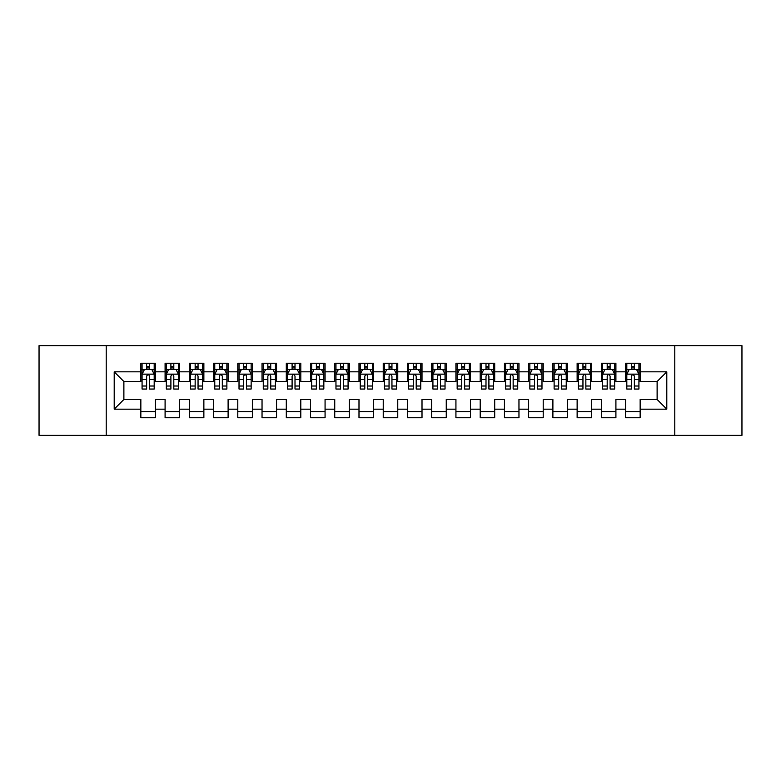 <?xml version="1.0" encoding="UTF-8"?>
<svg xmlns="http://www.w3.org/2000/svg" width="781" height="781" viewBox="0 0 781 781"><rect width="100%" height="100%" fill="white"/><g stroke="black" fill="none" stroke-linecap="round" stroke-linejoin="round"><path stroke-width="1.17" d="M674.813 435.339L741.95 435.339L741.95 345.661L674.813 345.661L674.813 435.339L106.187 435.339L106.187 345.661L39.05 345.661L39.05 435.339L106.187 435.339M674.813 345.661L106.187 345.661M114.192 409.166L114.192 371.834L140.853 371.834L140.853 381.528L123.886 381.528L123.886 399.472L114.192 409.166L140.853 409.166L140.853 417.767L155.39 417.767L155.39 409.166L165.084 409.166L165.084 417.767L179.63 417.767L179.63 409.166L189.324 409.166L189.324 417.767L203.87 417.767L203.87 409.166L213.564 409.166L213.564 417.767L228.111 417.767L228.111 409.166L237.805 409.166L237.805 417.767L252.341 417.767L252.341 409.166L262.035 409.166L262.035 417.767L276.581 417.767L276.581 409.166L286.276 409.166L286.276 417.767L300.822 417.767L300.822 409.166L310.516 409.166L310.516 417.767L325.062 417.767L325.062 409.166L334.756 409.166L334.756 417.767L349.292 417.767L349.292 409.166L358.987 409.166L358.987 417.767L373.533 417.767L373.533 409.166L383.227 409.166L383.227 417.767L397.773 417.767L397.773 409.166L407.467 409.166L407.467 417.767L422.013 417.767L422.013 409.166L431.708 409.166L431.708 417.767L446.244 417.767L446.244 409.166L455.938 409.166L455.938 417.767L470.484 417.767L470.484 409.166L480.178 409.166L480.178 417.767L494.724 417.767L494.724 409.166L504.419 409.166L504.419 417.767L518.965 417.767L518.965 409.166L528.659 409.166L528.659 417.767L543.195 417.767L543.195 409.166L552.889 409.166L552.889 417.767L567.436 417.767L567.436 409.166L577.13 409.166L577.13 417.767L591.676 417.767L591.676 409.166L601.37 409.166L601.37 417.767L615.916 417.767L615.916 409.166L625.61 409.166L625.61 417.767L640.147 417.767L640.147 399.472L657.114 399.472L657.114 381.528L640.147 381.528L640.147 371.834L666.808 371.834L666.808 409.166L640.147 409.166M640.147 371.834L640.147 363.233L625.61 363.233L625.61 371.834L615.916 371.834L615.916 363.233L601.37 363.233L601.37 371.834L591.676 371.834L591.676 363.233L577.13 363.233L577.13 371.834L567.436 371.834L567.436 363.233L552.889 363.233L552.889 371.834L543.195 371.834L543.195 363.233L528.659 363.233L528.659 371.834L518.965 371.834L518.965 363.233L504.419 363.233L504.419 371.834L494.724 371.834L494.724 363.233L480.178 363.233L480.178 371.834L470.484 371.834L470.484 363.233L455.938 363.233L455.938 371.834L446.244 371.834L446.244 363.233L431.708 363.233L431.708 371.834L422.013 371.834L422.013 363.233L407.467 363.233L407.467 371.834L397.773 371.834L397.773 363.233L383.227 363.233L383.227 371.834L373.533 371.834L373.533 363.233L358.987 363.233L358.987 371.834L349.292 371.834L349.292 363.233L334.756 363.233L334.756 371.834L325.062 371.834L325.062 363.233L310.516 363.233L310.516 371.834L300.822 371.834L300.822 363.233L286.276 363.233L286.276 371.834L276.581 371.834L276.581 363.233L262.035 363.233L262.035 371.834L252.341 371.834L252.341 363.233L237.805 363.233L237.805 371.834L228.111 371.834L228.111 363.233L213.564 363.233L213.564 371.834L203.87 371.834L203.87 363.233L189.324 363.233L189.324 371.834L179.63 371.834L179.63 363.233L165.084 363.233L165.084 371.834L155.39 371.834L155.39 363.233L140.853 363.233L140.853 371.834M615.916 409.166L615.916 399.472L625.61 399.472L625.61 409.166M666.808 371.834L657.114 381.528M591.676 409.166L591.676 399.472L601.37 399.472L601.37 409.166M625.61 371.834L625.61 381.528L615.916 381.528L615.916 371.834M567.436 409.166L567.436 399.472L577.13 399.472L577.13 409.166M601.37 371.834L601.37 381.528L591.676 381.528L591.676 371.834M543.195 409.166L543.195 399.472L552.889 399.472L552.889 409.166M577.13 371.834L577.13 381.528L567.436 381.528L567.436 371.834M518.965 409.166L518.965 399.472L528.659 399.472L528.659 409.166M552.889 371.834L552.889 381.528L543.195 381.528L543.195 371.834M494.724 409.166L494.724 399.472L504.419 399.472L504.419 409.166M528.659 371.834L528.659 381.528L518.965 381.528L518.965 371.834M470.484 409.166L470.484 399.472L480.178 399.472L480.178 409.166M504.419 371.834L504.419 381.528L494.724 381.528L494.724 371.834M446.244 409.166L446.244 399.472L455.938 399.472L455.938 409.166M480.178 371.834L480.178 381.528L470.484 381.528L470.484 371.834M422.013 409.166L422.013 399.472L431.708 399.472L431.708 409.166M455.938 371.834L455.938 381.528L446.244 381.528L446.244 371.834M397.773 409.166L397.773 399.472L407.467 399.472L407.467 409.166M431.708 371.834L431.708 381.528L422.013 381.528L422.013 371.834M373.533 409.166L373.533 399.472L383.227 399.472L383.227 409.166M407.467 371.834L407.467 381.528L397.773 381.528L397.773 371.834M349.292 409.166L349.292 399.472L358.987 399.472L358.987 409.166M383.227 371.834L383.227 381.528L373.533 381.528L373.533 371.834M325.062 409.166L325.062 399.472L334.756 399.472L334.756 409.166M358.987 371.834L358.987 381.528L349.292 381.528L349.292 371.834M300.822 409.166L300.822 399.472L310.516 399.472L310.516 409.166M334.756 371.834L334.756 381.528L325.062 381.528L325.062 371.834M276.581 409.166L276.581 399.472L286.276 399.472L286.276 409.166M310.516 371.834L310.516 381.528L300.822 381.528L300.822 371.834M252.341 409.166L252.341 399.472L262.035 399.472L262.035 409.166M286.276 371.834L286.276 381.528L276.581 381.528L276.581 371.834M228.111 409.166L228.111 399.472L237.805 399.472L237.805 409.166M262.035 371.834L262.035 381.528L252.341 381.528L252.341 371.834M203.87 409.166L203.87 399.472L213.564 399.472L213.564 409.166M237.805 371.834L237.805 381.528L228.111 381.528L228.111 371.834M179.63 409.166L179.63 399.472L189.324 399.472L189.324 409.166M213.564 371.834L213.564 381.528L203.87 381.528L203.87 371.834M155.39 409.166L155.39 399.472L165.084 399.472L165.084 409.166M189.324 371.834L189.324 381.528L179.63 381.528L179.63 371.834M123.886 399.472L140.853 399.472L140.853 409.166M165.084 371.834L165.084 381.528L155.39 381.528L155.39 371.834M625.61 369.296L626.821 369.296M638.936 369.296L640.147 369.296M601.37 369.296L602.581 369.296M614.706 369.296L615.916 369.296M577.13 369.296L578.34 369.296M590.465 369.296L591.676 369.296M552.889 369.296L554.11 369.296M566.225 369.296L567.436 369.296M528.659 369.296L529.869 369.296M541.985 369.296L543.195 369.296M504.419 369.296L505.629 369.296M517.744 369.296L518.965 369.296M480.178 369.296L481.389 369.296M493.514 369.296L494.724 369.296M455.938 369.296L457.158 369.296M469.274 369.296L470.484 369.296M431.708 369.296L432.918 369.296M445.033 369.296L446.244 369.296M407.467 369.296L408.678 369.296M420.793 369.296L422.013 369.296M383.227 369.296L384.437 369.296M396.563 369.296L397.773 369.296M358.987 369.296L360.207 369.296M372.322 369.296L373.533 369.296M334.756 369.296L335.967 369.296M348.082 369.296L349.292 369.296M310.516 369.296L311.726 369.296M323.842 369.296L325.062 369.296M286.276 369.296L287.486 369.296M299.611 369.296L300.822 369.296M262.035 369.296L263.256 369.296M275.371 369.296L276.581 369.296M237.805 369.296L239.015 369.296M251.131 369.296L252.341 369.296M213.564 369.296L214.775 369.296M226.89 369.296L228.111 369.296M189.324 369.296L190.535 369.296M202.66 369.296L203.87 369.296M165.084 369.296L166.294 369.296M178.419 369.296L179.63 369.296M140.853 369.296L142.064 369.296M154.179 369.296L155.39 369.296M140.853 411.704L155.39 411.704M165.084 411.704L179.63 411.704M189.324 411.704L203.87 411.704M213.564 411.704L228.111 411.704M237.805 411.704L252.341 411.704M262.035 411.704L276.581 411.704M286.276 411.704L300.822 411.704M310.516 411.704L325.062 411.704M334.756 411.704L349.292 411.704M358.987 411.704L373.533 411.704M383.227 411.704L397.773 411.704M407.467 411.704L422.013 411.704M431.708 411.704L446.244 411.704M455.938 411.704L470.484 411.704M480.178 411.704L494.724 411.704M504.419 411.704L518.965 411.704M528.659 411.704L543.195 411.704M552.889 411.704L567.436 411.704M577.13 411.704L591.676 411.704M601.37 411.704L615.916 411.704M625.61 411.704L640.147 411.704M114.192 371.834L123.886 381.528M657.114 399.472L666.808 409.166M149.571 366.387L146.662 366.387M154.179 386.009L149.571 386.009L149.571 389.045L154.179 389.045L154.179 374.265L151.758 369.413L144.485 369.413L142.064 374.265L142.064 389.045L146.662 389.045L146.662 386.009L142.064 386.009M142.064 374.265L142.064 363.233M154.179 374.265L154.179 363.233M146.662 369.413L146.662 363.233M149.571 363.233L149.571 369.413M149.571 386.009L149.571 376.081C148.605 374.206 147.638 374.206 146.662 376.081L146.662 386.009M149.571 369.296L146.662 369.296M173.812 366.387L170.902 366.387M178.419 386.009L173.812 386.009L173.812 389.045L178.419 389.045L178.419 374.265L175.998 369.413L168.725 369.413L166.294 374.265L166.294 389.045L170.902 389.045L170.902 386.009L166.294 386.009M166.294 374.265L166.294 363.233M178.419 374.265L178.419 363.233M170.902 369.413L170.902 363.233M173.812 363.233L173.812 369.413M173.812 386.009L173.812 376.081C172.845 374.206 171.879 374.206 170.902 376.081L170.902 386.009M173.812 369.296L170.902 369.296M198.052 366.387L195.143 366.387M202.66 386.009L198.052 386.009L198.052 389.045L202.66 389.045L202.66 374.265L200.229 369.413L192.966 369.413L190.535 374.265L190.535 389.045L195.143 389.045L195.143 386.009L190.535 386.009M190.535 374.265L190.535 363.233M202.66 374.265L202.66 363.233M195.143 369.413L195.143 363.233M198.052 363.233L198.052 369.413M198.052 386.009L198.052 376.081C197.085 374.206 196.109 374.206 195.143 376.081L195.143 386.009M198.052 369.296L195.143 369.296M222.292 366.387L219.383 366.387M226.89 386.009L222.292 386.009L222.292 389.045L226.89 389.045L226.89 374.265L224.469 369.413L217.196 369.413L214.775 374.265L214.775 389.045L219.383 389.045L219.383 386.009L214.775 386.009M214.775 374.265L214.775 363.233M226.89 374.265L226.89 363.233M219.383 369.413L219.383 363.233M222.292 363.233L222.292 369.413M222.292 386.009L222.292 376.081C221.316 374.206 220.349 374.206 219.383 376.081L219.383 386.009M222.292 369.296L219.383 369.296M246.523 366.387L243.613 366.387M251.131 386.009L246.523 386.009L246.523 389.045L251.131 389.045L251.131 374.265L248.709 369.413L241.436 369.413L239.015 374.265L239.015 389.045L243.613 389.045L243.613 386.009L239.015 386.009M239.015 374.265L239.015 363.233M251.131 374.265L251.131 363.233M243.613 369.413L243.613 363.233M246.523 363.233L246.523 369.413M246.523 386.009L246.523 376.081C245.556 374.206 244.59 374.206 243.613 376.081L243.613 386.009M246.523 369.296L243.613 369.296M270.763 366.387L267.854 366.387M275.371 386.009L270.763 386.009L270.763 389.045L275.371 389.045L275.371 374.265L272.95 369.413L265.677 369.413L263.256 374.265L263.256 389.045L267.854 389.045L267.854 386.009L263.256 386.009M263.256 374.265L263.256 363.233M275.371 374.265L275.371 363.233M267.854 369.413L267.854 363.233M270.763 363.233L270.763 369.413M270.763 386.009L270.763 376.081C269.796 374.206 268.83 374.206 267.854 376.081L267.854 386.009M270.763 369.296L267.854 369.296M295.003 366.387L292.094 366.387M299.611 386.009L295.003 386.009L295.003 389.045L299.611 389.045L299.611 374.265L297.18 369.413L289.917 369.413L287.486 374.265L287.486 389.045L292.094 389.045L292.094 386.009L287.486 386.009M287.486 374.265L287.486 363.233M299.611 374.265L299.611 363.233M292.094 369.413L292.094 363.233M295.003 363.233L295.003 369.413M295.003 386.009L295.003 376.081C294.037 374.206 293.06 374.206 292.094 376.081L292.094 386.009M295.003 369.296L292.094 369.296M319.244 366.387L316.334 366.387M323.842 386.009L319.244 386.009L319.244 389.045L323.842 389.045L323.842 374.265L321.421 369.413L314.147 369.413L311.726 374.265L311.726 389.045L316.334 389.045L316.334 386.009L311.726 386.009M311.726 374.265L311.726 363.233M323.842 374.265L323.842 363.233M316.334 369.413L316.334 363.233M319.244 363.233L319.244 369.413M319.244 386.009L319.244 376.081C318.277 374.206 317.301 374.206 316.334 376.081L316.334 386.009M319.244 369.296L316.334 369.296M343.474 366.387L340.575 366.387M348.082 386.009L343.474 386.009L343.474 389.045L348.082 389.045L348.082 374.265L345.661 369.413L338.388 369.413L335.967 374.265L335.967 389.045L340.575 389.045L340.575 386.009L335.967 386.009M335.967 374.265L335.967 363.233M348.082 374.265L348.082 363.233M340.575 369.413L340.575 363.233M343.474 363.233L343.474 369.413M343.474 386.009L343.474 376.081C342.508 374.206 341.541 374.206 340.575 376.081L340.575 386.009M343.474 369.296L340.575 369.296M367.714 366.387L364.805 366.387M372.322 386.009L367.714 386.009L367.714 389.045L372.322 389.045L372.322 374.265L369.901 369.413L362.628 369.413L360.207 374.265L360.207 389.045L364.805 389.045L364.805 386.009L360.207 386.009M360.207 374.265L360.207 363.233M372.322 374.265L372.322 363.233M364.805 369.413L364.805 363.233M367.714 363.233L367.714 369.413M367.714 386.009L367.714 376.081C366.748 374.206 365.781 374.206 364.805 376.081L364.805 386.009M367.714 369.296L364.805 369.296M391.955 366.387L389.045 366.387M396.563 386.009L391.955 386.009L391.955 389.045L396.563 389.045L396.563 374.265L394.132 369.413L386.868 369.413L384.437 374.265L384.437 389.045L389.045 389.045L389.045 386.009L384.437 386.009M384.437 374.265L384.437 363.233M396.563 374.265L396.563 363.233M389.045 369.413L389.045 363.233M391.955 363.233L391.955 369.413M391.955 386.009L391.955 376.081C390.988 374.206 390.012 374.206 389.045 376.081L389.045 386.009M391.955 369.296L389.045 369.296M416.195 366.387L413.286 366.387M420.793 386.009L416.195 386.009L416.195 389.045L420.793 389.045L420.793 374.265L418.372 369.413L411.099 369.413L408.678 374.265L408.678 389.045L413.286 389.045L413.286 386.009L408.678 386.009M408.678 374.265L408.678 363.233M420.793 374.265L420.793 363.233M413.286 369.413L413.286 363.233M416.195 363.233L416.195 369.413M416.195 386.009L416.195 376.081C415.228 374.206 414.252 374.206 413.286 376.081L413.286 386.009M416.195 369.296L413.286 369.296M440.425 366.387L437.526 366.387M445.033 386.009L440.425 386.009L440.425 389.045L445.033 389.045L445.033 374.265L442.612 369.413L435.339 369.413L432.918 374.265L432.918 389.045L437.526 389.045L437.526 386.009L432.918 386.009M432.918 374.265L432.918 363.233M445.033 374.265L445.033 363.233M437.526 369.413L437.526 363.233M440.425 363.233L440.425 369.413M440.425 386.009L440.425 376.081C439.459 374.206 438.492 374.206 437.526 376.081L437.526 386.009M440.425 369.296L437.526 369.296M464.666 366.387L461.756 366.387M469.274 386.009L464.666 386.009L464.666 389.045L469.274 389.045L469.274 374.265L466.853 369.413L459.579 369.413L457.158 374.265L457.158 389.045L461.756 389.045L461.756 386.009L457.158 386.009M457.158 374.265L457.158 363.233M469.274 374.265L469.274 363.233M461.756 369.413L461.756 363.233M464.666 363.233L464.666 369.413M464.666 386.009L464.666 376.081C463.699 374.206 462.733 374.206 461.756 376.081L461.756 386.009M464.666 369.296L461.756 369.296M488.906 366.387L485.997 366.387M493.514 386.009L488.906 386.009L488.906 389.045L493.514 389.045L493.514 374.265L491.083 369.413L483.82 369.413L481.389 374.265L481.389 389.045L485.997 389.045L485.997 386.009L481.389 386.009M481.389 374.265L481.389 363.233M493.514 374.265L493.514 363.233M485.997 369.413L485.997 363.233M488.906 363.233L488.906 369.413M488.906 386.009L488.906 376.081C487.94 374.206 486.973 374.206 485.997 376.081L485.997 386.009M488.906 369.296L485.997 369.296M513.146 366.387L510.237 366.387M517.744 386.009L513.146 386.009L513.146 389.045L517.744 389.045L517.744 374.265L515.323 369.413L508.05 369.413L505.629 374.265L505.629 389.045L510.237 389.045L510.237 386.009L505.629 386.009M505.629 374.265L505.629 363.233M517.744 374.265L517.744 363.233M510.237 369.413L510.237 363.233M513.146 363.233L513.146 369.413M513.146 386.009L513.146 376.081C512.18 374.206 511.204 374.206 510.237 376.081L510.237 386.009M513.146 369.296L510.237 369.296M537.387 366.387L534.477 366.387M541.985 386.009L537.387 386.009L537.387 389.045L541.985 389.045L541.985 374.265L539.564 369.413L532.291 369.413L529.869 374.265L529.869 389.045L534.477 389.045L534.477 386.009L529.869 386.009M529.869 374.265L529.869 363.233M541.985 374.265L541.985 363.233M534.477 369.413L534.477 363.233M537.387 363.233L537.387 369.413M537.387 386.009L537.387 376.081C536.41 374.206 535.444 374.206 534.477 376.081L534.477 386.009M537.387 369.296L534.477 369.296M561.617 366.387L558.708 366.387M566.225 386.009L561.617 386.009L561.617 389.045L566.225 389.045L566.225 374.265L563.804 369.413L556.531 369.413L554.11 374.265L554.11 389.045L558.708 389.045L558.708 386.009L554.11 386.009M554.11 374.265L554.11 363.233M566.225 374.265L566.225 363.233M558.708 369.413L558.708 363.233M561.617 363.233L561.617 369.413M561.617 386.009L561.617 376.081C560.651 374.206 559.684 374.206 558.708 376.081L558.708 386.009M561.617 369.296L558.708 369.296M585.857 366.387L582.948 366.387M590.465 386.009L585.857 386.009L585.857 389.045L590.465 389.045L590.465 374.265L588.034 369.413L580.771 369.413L578.34 374.265L578.34 389.045L582.948 389.045L582.948 386.009L578.34 386.009M578.34 374.265L578.34 363.233M590.465 374.265L590.465 363.233M582.948 369.413L582.948 363.233M585.857 363.233L585.857 369.413M585.857 386.009L585.857 376.081C584.891 374.206 583.924 374.206 582.948 376.081L582.948 386.009M585.857 369.296L582.948 369.296M610.098 366.387L607.188 366.387M614.706 386.009L610.098 386.009L610.098 389.045L614.706 389.045L614.706 374.265L612.275 369.413L605.002 369.413L602.581 374.265L602.581 389.045L607.188 389.045L607.188 386.009L602.581 386.009M602.581 374.265L602.581 363.233M614.706 374.265L614.706 363.233M607.188 369.413L607.188 363.233M610.098 363.233L610.098 369.413M610.098 386.009L610.098 376.081C609.131 374.206 608.155 374.206 607.188 376.081L607.188 386.009M610.098 369.296L607.188 369.296M634.338 366.387L631.429 366.387M638.936 386.009L634.338 386.009L634.338 389.045L638.936 389.045L638.936 374.265L636.515 369.413L629.242 369.413L626.821 374.265L626.821 389.045L631.429 389.045L631.429 386.009L626.821 386.009M626.821 374.265L626.821 363.233M638.936 374.265L638.936 363.233M631.429 369.413L631.429 363.233M634.338 363.233L634.338 369.413M634.338 386.009L634.338 376.081C633.362 374.206 632.395 374.206 631.429 376.081L631.429 386.009M634.338 369.296L631.429 369.296M154.121 374.138L142.122 374.138M142.064 369.706L144.339 369.706M151.904 369.706L154.179 369.706M146.662 379.507L142.064 379.507M154.179 379.507L149.571 379.507M149.571 367.929L146.662 367.929M178.361 374.138L166.363 374.138M166.294 369.706L168.579 369.706M176.135 369.706L178.419 369.706M170.902 379.507L166.294 379.507M178.419 379.507L173.812 379.507M173.812 367.929L170.902 367.929M202.591 374.138L190.593 374.138M190.535 369.706L192.819 369.706M200.375 369.706L202.66 369.706M195.143 379.507L190.535 379.507M202.66 379.507L198.052 379.507M198.052 367.929L195.143 367.929M226.832 374.138L214.834 374.138M214.775 369.706L217.05 369.706M224.616 369.706L226.89 369.706M219.383 379.507L214.775 379.507M226.89 379.507L222.292 379.507M222.292 367.929L219.383 367.929M251.072 374.138L239.074 374.138M239.015 369.706L241.29 369.706M248.856 369.706L251.131 369.706M243.613 379.507L239.015 379.507M251.131 379.507L246.523 379.507M246.523 367.929L243.613 367.929M275.312 374.138L263.314 374.138M263.256 369.706L265.53 369.706M273.096 369.706L275.371 369.706M267.854 379.507L263.256 379.507M275.371 379.507L270.763 379.507M270.763 367.929L267.854 367.929M299.543 374.138L287.545 374.138M287.486 369.706L289.771 369.706M297.327 369.706L299.611 369.706M292.094 379.507L287.486 379.507M299.611 379.507L295.003 379.507M295.003 367.929L292.094 367.929M323.783 374.138L311.785 374.138M311.726 369.706L314.001 369.706M321.567 369.706L323.842 369.706M316.334 379.507L311.726 379.507M323.842 379.507L319.244 379.507M319.244 367.929L316.334 367.929M348.023 374.138L336.025 374.138M335.967 369.706L338.241 369.706M345.807 369.706L348.082 369.706M340.575 379.507L335.967 379.507M348.082 379.507L343.474 379.507M343.474 367.929L340.575 367.929M372.264 374.138L360.266 374.138M360.207 369.706L362.482 369.706M370.048 369.706L372.322 369.706M364.805 379.507L360.207 379.507M372.322 379.507L367.714 379.507M367.714 367.929L364.805 367.929M396.494 374.138L384.506 374.138M384.437 369.706L386.722 369.706M394.278 369.706L396.563 369.706M389.045 379.507L384.437 379.507M396.563 379.507L391.955 379.507M391.955 367.929L389.045 367.929M420.734 374.138L408.736 374.138M408.678 369.706L410.952 369.706M418.518 369.706L420.793 369.706M413.286 379.507L408.678 379.507M420.793 379.507L416.195 379.507M416.195 367.929L413.286 367.929M444.975 374.138L432.977 374.138M432.918 369.706L435.193 369.706M442.759 369.706L445.033 369.706M437.526 379.507L432.918 379.507M445.033 379.507L440.425 379.507M440.425 367.929L437.526 367.929M469.215 374.138L457.217 374.138M457.158 369.706L459.433 369.706M466.999 369.706L469.274 369.706M461.756 379.507L457.158 379.507M469.274 379.507L464.666 379.507M464.666 367.929L461.756 367.929M493.455 374.138L481.457 374.138M481.389 369.706L483.673 369.706M491.229 369.706L493.514 369.706M485.997 379.507L481.389 379.507M493.514 379.507L488.906 379.507M488.906 367.929L485.997 367.929M517.686 374.138L505.688 374.138M505.629 369.706L507.904 369.706M515.47 369.706L517.744 369.706M510.237 379.507L505.629 379.507M517.744 379.507L513.146 379.507M513.146 367.929L510.237 367.929M541.926 374.138L529.928 374.138M529.869 369.706L532.144 369.706M539.71 369.706L541.985 369.706M534.477 379.507L529.869 379.507M541.985 379.507L537.387 379.507M537.387 367.929L534.477 367.929M566.166 374.138L554.168 374.138M554.11 369.706L556.384 369.706M563.95 369.706L566.225 369.706M558.708 379.507L554.11 379.507M566.225 379.507L561.617 379.507M561.617 367.929L558.708 367.929M590.407 374.138L578.409 374.138M578.34 369.706L580.625 369.706M588.181 369.706L590.465 369.706M582.948 379.507L578.34 379.507M590.465 379.507L585.857 379.507M585.857 367.929L582.948 367.929M614.637 374.138L602.639 374.138M602.581 369.706L604.865 369.706M612.421 369.706L614.706 369.706M607.188 379.507L602.581 379.507M614.706 379.507L610.098 379.507M610.098 367.929L607.188 367.929M638.878 374.138L626.879 374.138M626.821 369.706L629.095 369.706M636.661 369.706L638.936 369.706M631.429 379.507L626.821 379.507M638.936 379.507L634.338 379.507M634.338 367.929L631.429 367.929"/></g></svg>
